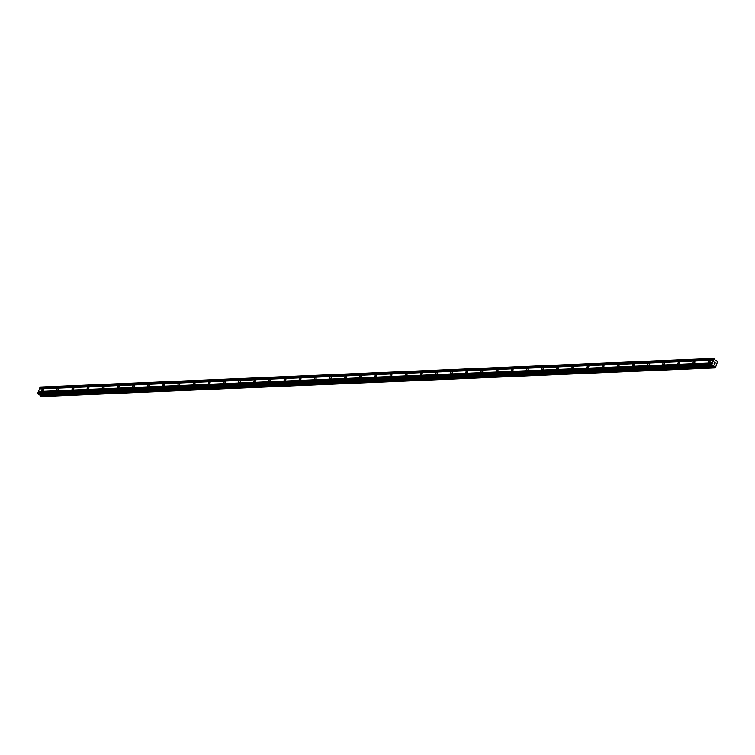 <?xml version="1.0" encoding="UTF-8"?>
<svg xmlns="http://www.w3.org/2000/svg" width="755" height="755" viewBox="0 0 755 755"><rect width="100%" height="100%" fill="white"/><g stroke="black" fill="none" stroke-linecap="round" stroke-linejoin="round"><path stroke-width="1.13" d="M708.813 362.636A1.066 0.708 135.7 0 1 709.445 360.833A1.066 0.708 135.7 0 1 708.813 362.636M693.666 363.278A1.066 0.708 135.7 0 1 694.298 361.475A1.066 0.708 135.7 0 1 693.666 363.278M678.519 363.919A1.066 0.708 135.7 0 1 679.151 362.117A1.066 0.708 135.7 0 1 678.519 363.919M663.362 364.571A1.066 0.708 135.7 0 1 664.004 362.768A1.066 0.708 135.7 0 1 663.362 364.571M648.215 365.212A1.066 0.708 135.7 0 1 648.856 363.41A1.066 0.708 135.7 0 1 648.215 365.212M633.067 365.854A1.066 0.708 135.7 0 1 633.709 364.052A1.066 0.708 135.7 0 1 633.067 365.854M617.92 366.496A1.066 0.708 135.7 0 1 618.562 364.703A1.066 0.708 135.7 0 1 617.92 366.496M602.773 367.147A1.066 0.708 135.7 0 1 603.415 365.344A1.066 0.708 135.7 0 1 602.773 367.147M587.626 367.789A1.066 0.708 135.7 0 1 588.258 365.986A1.066 0.708 135.7 0 1 587.626 367.789M572.479 368.431A1.066 0.708 135.7 0 1 573.111 366.628A1.066 0.708 135.7 0 1 572.479 368.431M557.332 369.082A1.066 0.708 135.7 0 1 557.964 367.279A1.066 0.708 135.7 0 1 557.332 369.082M542.175 369.724A1.066 0.708 135.7 0 1 542.817 367.921A1.066 0.708 135.7 0 1 542.175 369.724M527.028 370.365A1.066 0.708 135.7 0 1 527.669 368.563A1.066 0.708 135.7 0 1 527.028 370.365M511.881 371.016A1.066 0.708 135.7 0 1 512.522 369.214A1.066 0.708 135.7 0 1 511.881 371.016M496.733 371.658A1.066 0.708 135.7 0 1 497.375 369.856A1.066 0.708 135.7 0 1 496.733 371.658M481.586 372.3A1.066 0.708 135.7 0 1 482.228 370.497A1.066 0.708 135.7 0 1 481.586 372.3M466.439 372.942A1.066 0.708 135.7 0 1 467.071 371.139A1.066 0.708 135.7 0 1 466.439 372.942M451.292 373.593A1.066 0.708 135.7 0 1 451.924 371.79A1.066 0.708 135.7 0 1 451.292 373.593M436.145 374.235A1.066 0.708 135.7 0 1 436.777 372.432A1.066 0.708 135.7 0 1 436.145 374.235M420.988 374.876A1.066 0.708 135.7 0 1 421.63 373.074A1.066 0.708 135.7 0 1 420.988 374.876M405.841 375.528A1.066 0.708 135.7 0 1 406.483 373.725A1.066 0.708 135.7 0 1 405.841 375.528M390.694 376.169A1.066 0.708 135.7 0 1 391.335 374.367A1.066 0.708 135.7 0 1 390.694 376.169M375.546 376.811A1.066 0.708 135.7 0 1 376.188 375.009A1.066 0.708 135.7 0 1 375.546 376.811M360.399 377.453A1.066 0.708 135.7 0 1 361.041 375.65A1.066 0.708 135.7 0 1 360.399 377.453M345.252 378.104A1.066 0.708 135.7 0 1 345.884 376.301A1.066 0.708 135.7 0 1 345.252 378.104M330.105 378.746A1.066 0.708 135.7 0 1 330.737 376.943A1.066 0.708 135.7 0 1 330.105 378.746M314.958 379.387A1.066 0.708 135.7 0 1 315.59 377.585A1.066 0.708 135.7 0 1 314.958 379.387M299.801 380.039A1.066 0.708 135.7 0 1 300.443 378.236A1.066 0.708 135.7 0 1 299.801 380.039M284.654 380.68A1.066 0.708 135.7 0 1 285.296 378.878A1.066 0.708 135.7 0 1 284.654 380.68M269.507 381.322A1.066 0.708 135.7 0 1 270.148 379.52A1.066 0.708 135.7 0 1 269.507 381.322M254.359 381.964A1.066 0.708 135.7 0 1 255.001 380.171A1.066 0.708 135.7 0 1 254.359 381.964M239.212 382.615A1.066 0.708 135.7 0 1 239.854 380.813A1.066 0.708 135.7 0 1 239.212 382.615M224.065 383.257A1.066 0.708 135.7 0 1 224.697 381.454A1.066 0.708 135.7 0 1 224.065 383.257M208.918 383.899A1.066 0.708 135.7 0 1 209.55 382.096A1.066 0.708 135.7 0 1 208.918 383.899M193.771 384.55A1.066 0.708 135.7 0 1 194.403 382.747A1.066 0.708 135.7 0 1 193.771 384.55M178.614 385.192A1.066 0.708 135.7 0 1 179.256 383.389A1.066 0.708 135.7 0 1 178.614 385.192M163.467 385.833A1.066 0.708 135.7 0 1 164.109 384.031A1.066 0.708 135.7 0 1 163.467 385.833M148.32 386.475A1.066 0.708 135.7 0 1 148.962 384.682A1.066 0.708 135.7 0 1 148.32 386.475M133.173 387.126A1.066 0.708 135.7 0 1 133.814 385.324A1.066 0.708 135.7 0 1 133.173 387.126M118.025 387.768A1.066 0.708 135.7 0 1 118.667 385.965A1.066 0.708 135.7 0 1 118.025 387.768M102.878 388.41A1.066 0.708 135.7 0 1 103.511 386.607A1.066 0.708 135.7 0 1 102.878 388.41M87.731 389.061A1.066 0.708 135.7 0 1 88.363 387.258A1.066 0.708 135.7 0 1 87.731 389.061M72.584 389.703A1.066 0.708 135.7 0 1 73.216 387.9A1.066 0.708 135.7 0 1 72.584 389.703M57.437 390.344A1.066 0.708 135.7 0 1 58.069 388.542A1.066 0.708 135.7 0 1 57.437 390.344M42.28 390.996A1.066 0.708 135.7 0 1 42.922 389.193A1.066 0.708 135.7 0 1 42.28 390.996M714.343 358.389L715.278 360.579L716.995 361.107L717.25 362.447L715.4 367.676L714.608 367.93L713.909 365.996L712.475 365.76L711.852 364.58L714.343 358.389L40.242 387.07L37.75 393.261L38.496 394.488L712.55 365.807M39.581 394.44L40.534 396.592M715.174 362.872L715.023 363.476M714.589 362.287L714.39 362.834L714.589 362.287M714.39 362.834L714.57 362.164L715.24 362.853L714.57 362.164M714.749 364.231L714.098 363.485M714.608 367.93L40.487 396.592L714.608 367.93M716.637 360.748L715.495 360.796L716.608 360.767M39.364 388.919L713.466 360.248M39.279 388.957L713.381 360.277M39.609 388.23L713.711 359.55M39.59 388.07L713.692 359.389M39.883 387.239L713.985 358.559M40.147 396.252L714.249 367.572M39.968 395.243L714.07 366.571M39.911 394.893L714.013 366.213M39.807 394.676L713.909 365.996M37.825 393.884L711.927 365.203M37.75 393.261L711.852 364.58M38.043 392.43L712.144 363.75M38.137 392.392L712.239 363.712M38.382 391.703L712.484 363.023M38.354 391.552L712.456 362.872M715.523 360.833L716.599 360.786M714.702 367.77L715.183 367.751M40.128 396.148L714.23 367.468M39.987 395.309L714.088 366.628M38.373 394.431L712.475 365.76M38.496 394.488L712.597 365.807"/></g></svg>
